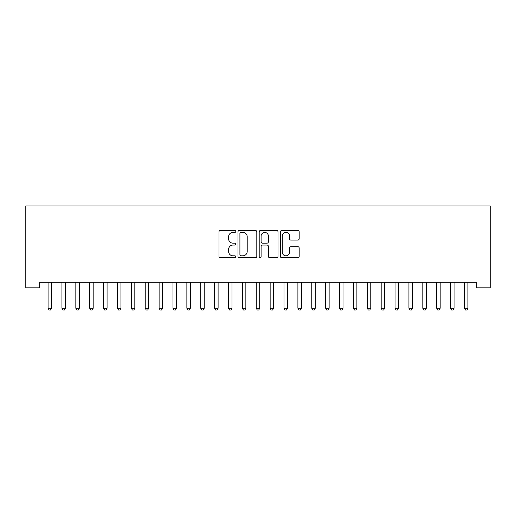 <?xml version="1.0" encoding="UTF-8"?>
<svg xmlns="http://www.w3.org/2000/svg" width="516" height="516" viewBox="0 0 516 516"><rect width="100%" height="100%" fill="white"/><g stroke="black" fill="none" stroke-linecap="round" stroke-linejoin="round"><path stroke-width="0.77" d="M235.793 231.439A0.955 0.955 0 0 0 234.838 230.484L220.364 230.484A1.361 1.361 0 0 0 219.003 231.845L219.003 256.368A1.361 1.361 0 0 0 220.364 257.729L234.838 257.729A0.955 0.955 0 0 0 235.793 256.775A0.955 0.955 0 0 0 234.838 255.82L232.968 255.82A4.36 4.36 0 0 1 228.607 251.466L228.607 249.422A4.36 4.36 0 0 1 232.968 245.061L234.838 245.061A0.955 0.955 0 0 0 235.793 244.107A0.955 0.955 0 0 0 234.838 243.152L232.968 243.152A4.36 4.36 0 0 1 228.607 238.792L228.607 236.747A4.36 4.36 0 0 1 232.968 232.394L234.838 232.394A0.955 0.955 0 0 0 235.793 231.439M297.816 240.088A1.361 1.361 0 0 0 299.177 238.727L299.177 231.845A1.361 1.361 0 0 0 297.816 230.484L281.736 230.484A1.361 1.361 0 0 0 280.375 231.845L280.375 256.368A1.361 1.361 0 0 0 281.736 257.729L297.816 257.729A1.361 1.361 0 0 0 299.177 256.368L299.177 248.061A1.361 1.361 0 0 0 297.816 246.693L290.934 246.693A1.361 1.361 0 0 0 289.573 248.061L289.573 252.176A3.644 3.644 0 0 1 285.929 255.82A3.644 3.644 0 0 1 282.284 252.176L282.284 236.038A3.644 3.644 0 0 1 285.929 232.394A3.644 3.644 0 0 1 289.573 236.038L289.573 238.727A1.361 1.361 0 0 0 290.934 240.088L297.816 240.088M476.32 282.278L39.68 282.278L39.68 287.825L25.8 287.825L25.8 205.942L490.2 205.942L490.2 287.825L476.32 287.825L476.32 282.278M256.807 231.845A1.361 1.361 0 0 0 255.446 230.484L239.372 230.484A1.361 1.361 0 0 0 238.005 231.845L238.005 256.368A1.361 1.361 0 0 0 239.372 257.729L255.446 257.729A1.361 1.361 0 0 0 256.807 256.368L256.807 231.845M260.554 230.484L276.628 230.484A1.361 1.361 0 0 1 277.995 231.845L277.995 256.368A1.361 1.361 0 0 1 276.628 257.729L269.752 257.729A1.361 1.361 0 0 1 268.391 256.368L268.391 246.422A1.361 1.361 0 0 0 267.024 245.061L262.463 245.061A1.361 1.361 0 0 0 261.102 246.422L261.102 256.775A0.955 0.955 0 0 1 260.148 257.729A0.955 0.955 0 0 1 259.193 256.775L259.193 231.845A1.361 1.361 0 0 1 260.554 230.484M240.869 232.394A0.955 0.955 0 0 0 239.914 233.342L239.914 254.872A0.955 0.955 0 0 0 240.869 255.82L242.843 255.82A4.36 4.36 0 0 0 247.203 251.466L247.203 236.747A4.36 4.36 0 0 0 242.843 232.394L240.869 232.394M268.391 236.102A3.644 3.644 0 0 0 264.747 232.458A3.644 3.644 0 0 0 261.102 236.102L261.102 241.791A1.361 1.361 0 0 0 262.463 243.152L267.024 243.152A1.361 1.361 0 0 0 268.391 241.791L268.391 236.102M47.975 282.478A1.387 1.387 -179.5 0 1 48.078 282.994A1.387 1.387 179.5 0 0 47.975 282.478L47.891 282.278M51.729 282.278L51.645 282.478A1.387 1.387 179.5 0 0 51.548 282.994L51.548 308.258L48.078 308.258L48.078 282.994M51.548 308.258L50.504 310.058L49.117 310.058L48.078 308.258M61.856 282.478A1.387 1.387 -179.5 0 1 61.952 282.994A1.387 1.387 179.5 0 0 61.856 282.478L61.772 282.278M75.736 282.478A1.387 1.387 -179.5 0 1 75.833 282.994A1.387 1.387 179.5 0 0 75.736 282.478L75.652 282.278M65.609 282.278L65.526 282.478A1.387 1.387 179.5 0 0 65.422 282.994L65.422 308.258L61.952 308.258L61.952 282.994M65.422 308.258L64.384 310.058L62.997 310.058L61.952 308.258M79.49 282.278L79.406 282.478A1.387 1.387 179.5 0 0 79.303 282.994L79.303 308.258L75.833 308.258L75.833 282.994M79.303 308.258L78.264 310.058L76.878 310.058L75.833 308.258M89.616 282.478A1.387 1.387 -179.5 0 1 89.713 282.994A1.387 1.387 179.5 0 0 89.616 282.478L89.532 282.278M103.49 282.478A1.387 1.387 -179.5 0 1 103.593 282.994A1.387 1.387 179.5 0 0 103.49 282.478L103.413 282.278M93.364 282.278L93.286 282.478A1.387 1.387 179.5 0 0 93.183 282.994L93.183 308.258L89.713 308.258L89.713 282.994M93.183 308.258L92.145 310.058L90.758 310.058L89.713 308.258M107.244 282.278L107.16 282.478A1.387 1.387 179.5 0 0 107.064 282.994L107.064 308.258L103.593 308.258L103.593 282.994M107.064 308.258L106.025 310.058L104.632 310.058L103.593 308.258M117.371 282.478A1.387 1.387 -179.5 0 1 117.474 282.994A1.387 1.387 179.5 0 0 117.371 282.478L117.293 282.278M121.125 282.278L121.041 282.478A1.387 1.387 179.5 0 0 120.944 282.994L120.944 308.258L117.474 308.258L117.474 282.994M120.944 308.258L119.899 310.058L118.512 310.058L117.474 308.258M131.251 282.478A1.387 1.387 -179.5 0 1 131.354 282.994A1.387 1.387 179.5 0 0 131.251 282.478L131.167 282.278M135.005 282.278L134.921 282.478A1.387 1.387 179.5 0 0 134.824 282.994L134.824 308.258L131.354 308.258L131.354 282.994M134.824 308.258L133.779 310.058L132.393 310.058L131.354 308.258M145.131 282.478A1.387 1.387 -179.5 0 1 145.228 282.994A1.387 1.387 179.5 0 0 145.131 282.478L145.048 282.278M159.012 282.478A1.387 1.387 -179.5 0 1 159.109 282.994A1.387 1.387 179.5 0 0 159.012 282.478L158.928 282.278M172.892 282.478A1.387 1.387 -179.5 0 1 172.989 282.994A1.387 1.387 179.5 0 0 172.892 282.478L172.808 282.278M186.766 282.478A1.387 1.387 -179.5 0 1 186.869 282.994A1.387 1.387 179.5 0 0 186.766 282.478L186.689 282.278M200.647 282.478A1.387 1.387 -179.5 0 1 200.75 282.994A1.387 1.387 179.5 0 0 200.647 282.478L200.563 282.278M214.527 282.478A1.387 1.387 -179.5 0 1 214.63 282.994A1.387 1.387 179.5 0 0 214.527 282.478L214.443 282.278M228.407 282.478A1.387 1.387 -179.5 0 1 228.504 282.994A1.387 1.387 179.5 0 0 228.407 282.478L228.324 282.278M242.288 282.478A1.387 1.387 -179.5 0 1 242.385 282.994A1.387 1.387 179.5 0 0 242.288 282.478L242.204 282.278M256.162 282.478A1.387 1.387 -179.5 0 1 256.265 282.994A1.387 1.387 179.5 0 0 256.162 282.478L256.084 282.278M148.885 282.278L148.802 282.478A1.387 1.387 179.5 0 0 148.698 282.994L148.698 308.258L145.228 308.258L145.228 282.994M148.698 308.258L147.66 310.058L146.273 310.058L145.228 308.258M162.759 282.278L162.682 282.478A1.387 1.387 179.5 0 0 162.579 282.994L162.579 308.258L159.109 308.258L159.109 282.994M162.579 308.258L161.54 310.058L160.154 310.058L159.109 308.258M176.64 282.278L176.562 282.478A1.387 1.387 179.5 0 0 176.459 282.994L176.459 308.258L172.989 308.258L172.989 282.994M176.459 308.258L175.421 310.058L174.027 310.058L172.989 308.258M190.52 282.278L190.436 282.478A1.387 1.387 179.5 0 0 190.34 282.994L190.34 308.258L186.869 308.258L186.869 282.994M190.34 308.258L189.295 310.058L187.908 310.058L186.869 308.258M204.4 282.278L204.317 282.478A1.387 1.387 179.5 0 0 204.22 282.994L204.22 308.258L200.75 308.258L200.75 282.994M204.22 308.258L203.175 310.058L201.788 310.058L200.75 308.258M218.281 282.278L218.197 282.478A1.387 1.387 179.5 0 0 218.1 282.994L218.1 308.258L214.63 308.258L214.63 282.994M218.1 308.258L217.055 310.058L215.669 310.058L214.63 308.258M232.161 282.278L232.077 282.478A1.387 1.387 179.5 0 0 231.974 282.994L231.974 308.258L228.504 308.258L228.504 282.994M231.974 308.258L230.936 310.058L229.549 310.058L228.504 308.258M246.035 282.278L245.958 282.478A1.387 1.387 179.5 0 0 245.855 282.994L245.855 308.258L242.385 308.258L242.385 282.994M245.855 308.258L244.816 310.058L243.429 310.058L242.385 308.258M259.916 282.278L259.838 282.478A1.387 1.387 179.5 0 0 259.735 282.994L259.735 308.258L256.265 308.258L256.265 282.994M259.735 308.258L258.697 310.058L257.303 310.058L256.265 308.258M270.042 282.478A1.387 1.387 -179.5 0 1 270.145 282.994A1.387 1.387 179.5 0 0 270.042 282.478L269.965 282.278M273.796 282.278L273.712 282.478A1.387 1.387 179.5 0 0 273.615 282.994L273.615 308.258L270.145 308.258L270.145 282.994M273.615 308.258L272.571 310.058L271.184 310.058L270.145 308.258M283.923 282.478A1.387 1.387 -179.5 0 1 284.026 282.994A1.387 1.387 179.5 0 0 283.923 282.478L283.839 282.278M287.676 282.278L287.593 282.478A1.387 1.387 179.5 0 0 287.496 282.994L287.496 308.258L284.026 308.258L284.026 282.994M287.496 308.258L286.451 310.058L285.064 310.058L284.026 308.258M297.803 282.478A1.387 1.387 -179.5 0 1 297.9 282.994A1.387 1.387 179.5 0 0 297.803 282.478L297.719 282.278M301.557 282.278L301.473 282.478A1.387 1.387 179.5 0 0 301.37 282.994L301.37 308.258L297.9 308.258L297.9 282.994M301.37 308.258L300.331 310.058L298.945 310.058L297.9 308.258M311.683 282.478A1.387 1.387 -179.5 0 1 311.78 282.994A1.387 1.387 179.5 0 0 311.683 282.478L311.6 282.278M315.437 282.278L315.353 282.478A1.387 1.387 179.5 0 0 315.25 282.994L315.25 308.258L311.78 308.258L311.78 282.994M315.25 308.258L314.212 310.058L312.825 310.058L311.78 308.258M325.564 282.478A1.387 1.387 -179.5 0 1 325.661 282.994A1.387 1.387 179.5 0 0 325.564 282.478L325.48 282.278M329.311 282.278L329.234 282.478A1.387 1.387 179.5 0 0 329.131 282.994L329.131 308.258L325.661 308.258L325.661 282.994M329.131 308.258L328.092 310.058L326.705 310.058L325.661 308.258M339.438 282.478A1.387 1.387 -179.5 0 1 339.541 282.994A1.387 1.387 179.5 0 0 339.438 282.478L339.36 282.278M343.192 282.278L343.108 282.478A1.387 1.387 179.5 0 0 343.011 282.994L343.011 308.258L339.541 308.258L339.541 282.994M343.011 308.258L341.973 310.058L340.579 310.058L339.541 308.258M353.318 282.478A1.387 1.387 -179.5 0 1 353.421 282.994A1.387 1.387 179.5 0 0 353.318 282.478L353.241 282.278M357.072 282.278L356.988 282.478A1.387 1.387 179.5 0 0 356.891 282.994L356.891 308.258L353.421 308.258L353.421 282.994M356.891 308.258L355.847 310.058L354.46 310.058L353.421 308.258M367.198 282.478A1.387 1.387 -179.5 0 1 367.302 282.994A1.387 1.387 179.5 0 0 367.198 282.478L367.115 282.278M370.952 282.278L370.869 282.478A1.387 1.387 179.5 0 0 370.772 282.994L370.772 308.258L367.302 308.258L367.302 282.994M370.772 308.258L369.727 310.058L368.34 310.058L367.302 308.258M381.079 282.478A1.387 1.387 -179.5 0 1 381.176 282.994A1.387 1.387 179.5 0 0 381.079 282.478L380.995 282.278M384.833 282.278L384.749 282.478A1.387 1.387 179.5 0 0 384.646 282.994L384.646 308.258L381.176 308.258L381.176 282.994M384.646 308.258L383.607 310.058L382.221 310.058L381.176 308.258M394.959 282.478A1.387 1.387 -179.5 0 1 395.056 282.994A1.387 1.387 179.5 0 0 394.959 282.478L394.875 282.278M398.707 282.278L398.629 282.478A1.387 1.387 179.5 0 0 398.526 282.994L398.526 308.258L395.056 308.258L395.056 282.994M398.526 308.258L397.488 310.058L396.101 310.058L395.056 308.258M408.84 282.478A1.387 1.387 -179.5 0 1 408.936 282.994A1.387 1.387 179.5 0 0 408.84 282.478L408.756 282.278M412.587 282.278L412.51 282.478A1.387 1.387 179.5 0 0 412.407 282.994L412.407 308.258L408.936 308.258L408.936 282.994M412.407 308.258L411.368 310.058L409.975 310.058L408.936 308.258M422.714 282.478A1.387 1.387 -179.5 0 1 422.817 282.994A1.387 1.387 179.5 0 0 422.714 282.478L422.636 282.278M426.468 282.278L426.384 282.478A1.387 1.387 179.5 0 0 426.287 282.994L426.287 308.258L422.817 308.258L422.817 282.994M426.287 308.258L425.242 310.058L423.855 310.058L422.817 308.258M436.594 282.478A1.387 1.387 -179.5 0 1 436.697 282.994A1.387 1.387 179.5 0 0 436.594 282.478L436.51 282.278M440.348 282.278L440.264 282.478A1.387 1.387 179.5 0 0 440.167 282.994L440.167 308.258L436.697 308.258L436.697 282.994M440.167 308.258L439.122 310.058L437.736 310.058L436.697 308.258M450.474 282.478A1.387 1.387 -179.5 0 1 450.578 282.994A1.387 1.387 179.5 0 0 450.474 282.478L450.391 282.278M454.228 282.278L454.145 282.478A1.387 1.387 179.5 0 0 454.048 282.994L454.048 308.258L450.578 308.258L450.578 282.994M454.048 308.258L453.003 310.058L451.616 310.058L450.578 308.258M464.355 282.478A1.387 1.387 -179.5 0 1 464.452 282.994A1.387 1.387 179.5 0 0 464.355 282.478L464.271 282.278M468.109 282.278L468.025 282.478A1.387 1.387 179.5 0 0 467.922 282.994L467.922 308.258L464.452 308.258L464.452 282.994M467.922 308.258L466.883 310.058L465.497 310.058L464.452 308.258"/></g></svg>

